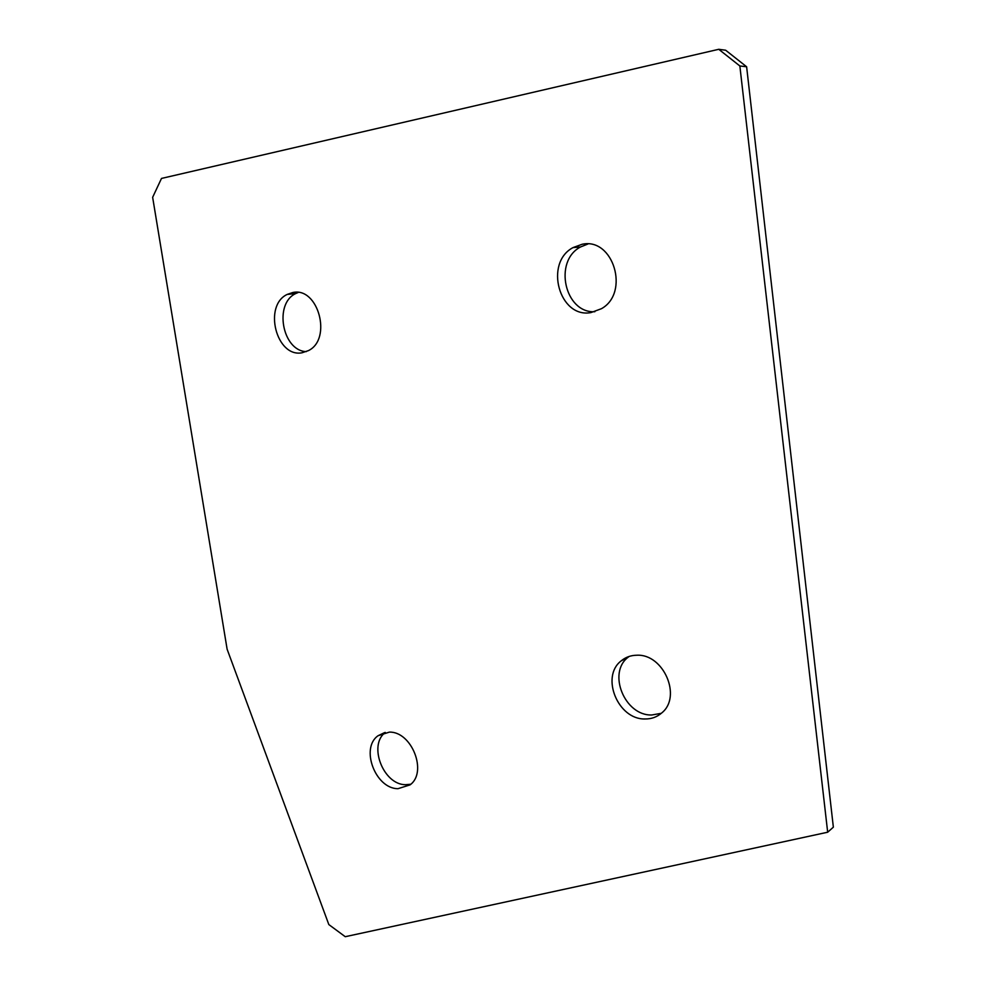 <?xml version="1.0" encoding="UTF-8"?>
<svg xmlns="http://www.w3.org/2000/svg" width="986" height="986" viewBox="0 0 986 986"><rect width="100%" height="100%" fill="white"/><g stroke="black" fill="none" stroke-linecap="round" stroke-linejoin="round"><path stroke-width="1.48" d="M645.004 718.979C651.438 719.053 657.009 717.044 661.717 712.952C682.226 696.769 663.504 653.607 636.759 655.234C630.806 655.32 625.629 657.181 621.217 660.83C600.326 676.569 617.926 719.718 645.004 718.979M629.117 656.442L628.082 657.268C607.253 672.945 624.742 715.787 651.697 714.998L661.298 713.322M397.962 788.701L410.04 784.881C427.813 772.284 411.754 731.353 389.371 732.117L378.082 735.716C360.112 748.017 375.37 788.726 397.962 788.701M385.292 732.438C368.024 745.182 383.332 784.757 405.529 784.708L410.78 784.227M590.934 312.587L601.46 308.692C630.054 292.854 613.354 237.145 582.097 244.281L573.026 247.597C543.915 262.892 559.358 318.651 590.934 312.587M302.036 352.778L308.47 350.597C332.405 339.073 318.244 286.581 292.731 292.534L287.197 294.42C263.015 305.623 276.376 357.869 302.036 352.778M827.673 832.221L833.355 827.168L746.624 66.765L739.857 65.976L718.757 49.3L161.494 178.429L152.645 197.311L227.125 649.232L328.831 924.572L345.248 936.7L827.673 832.221L739.857 65.976M718.757 49.3L725.659 50.224L746.624 66.765M587.989 243.986L580.495 246.981C553.146 261.265 564.842 313.462 594.854 311.724M298.203 292.472L295.714 293.557C273.64 303.7 282.366 350.905 306.301 351.632M295.714 293.557L287.197 294.42M580.495 246.981L573.026 247.597M384.676 732.573L378.082 735.716M628.082 657.268L621.217 660.83"/></g></svg>
